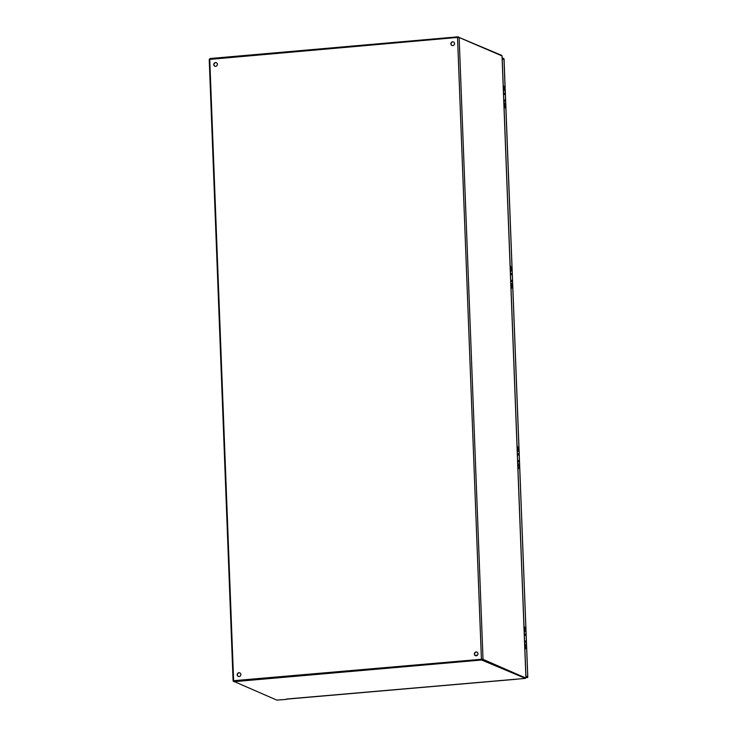 <?xml version="1.0" encoding="UTF-8"?>
<svg xmlns="http://www.w3.org/2000/svg" width="737" height="737" viewBox="0 0 737 737"><rect width="100%" height="100%" fill="white"/><g stroke="black" fill="none" stroke-linecap="round" stroke-linejoin="round"><path stroke-width="1.11" d="M454.536 43.547A1.916 1.806 113.1 0 1 451.965 45.473A1.916 1.806 113.1 0 1 451.062 43.004A1.916 1.806 113.1 0 1 454.536 43.547M217.397 64.312A1.916 1.806 113.1 0 1 214.826 66.229A1.916 1.806 113.1 0 1 213.923 63.76A1.916 1.806 113.1 0 1 217.397 64.312M240.842 674.475A1.916 1.806 113.1 0 1 238.263 676.4A1.916 1.806 113.1 0 1 237.36 673.931A1.916 1.806 113.1 0 1 240.842 674.475M477.981 653.719A1.916 1.806 113.1 0 1 475.402 655.644A1.916 1.806 113.1 0 1 474.499 653.175A1.916 1.806 113.1 0 1 477.981 653.719M502.026 55.92L459.133 37.495L457.53 37.43L209.75 59.384L233.62 680.702L481.418 659.283L483.021 659.348L525.426 677.893M453.568 41.991A1.916 1.806 -66.9 0 0 452.067 45.51M216.429 62.756A1.916 1.806 -66.9 0 0 214.928 66.275M239.875 672.918A1.916 1.806 -66.9 0 0 238.373 676.437M477.014 652.162A1.916 1.806 -66.9 0 0 475.512 655.681M209.971 58.61L209.99 59.098L210.45 58.49L457.695 36.85L501.473 55.266M286.582 699.026L525.444 678.39L481.629 660.002L234.394 681.642L276.845 700.113L286.288 699.404M525.389 677.773L481.602 659.357L234.366 680.997L233.905 681.762M504.007 59.669L502.183 58.582M503.988 59.356L527.747 676.815L525.905 676.022M527.618 677.496L525.932 676.713M502.164 57.891L503.97 58.665L503.988 59.31L502.183 58.536M525.813 641.706L525.518 640.886L525.813 641.706M525.545 634.889L525.26 634.069L525.545 634.889M518.885 461.39L518.59 460.57L518.885 461.39M518.618 454.582L518.332 453.762L518.618 454.582M511.957 281.083L511.662 280.263L511.957 281.083M511.69 274.275L511.404 273.455L511.69 274.275M505.029 100.776L504.734 99.956L505.029 100.776M504.762 93.958L504.477 93.138L504.762 93.958M503.214 85.335L503.878 86.312L504.053 90.872L503.445 91.305M503.868 102.369L504.532 103.346L504.707 107.906L504.099 108.339M510.142 265.642L510.796 266.619L510.971 271.179L510.373 271.621M510.796 282.676L511.45 283.653L511.625 288.213L511.027 288.646M517.07 445.959L517.724 446.935L517.899 451.495L517.3 451.928M517.724 462.993L518.378 463.96L518.553 468.529L517.954 468.962M523.998 626.266L524.652 627.242L524.827 631.802L524.228 632.235M524.652 643.3L525.306 644.276L525.481 648.836L524.882 649.269M525.905 676.069L527.71 676.833L527.738 677.487L525.969 677.644M504.357 93.304L504.458 94.447L504.357 93.304M504.615 100.112L504.716 101.264L504.615 100.112M511.285 273.611L511.386 274.763L511.285 273.611M511.542 280.419L511.644 281.571L511.542 280.419M518.212 453.918L518.304 455.07L518.212 453.918M518.47 460.736L518.572 461.878L518.47 460.736M525.14 634.235L525.232 635.377L525.14 634.235M525.398 641.043L525.499 642.194L525.398 641.043M233.896 681.403L233.196 681.108L233.905 681.089M233.095 680.795L209.225 59.485L209.75 59.439M209.299 59.255L209.805 59.209L209.225 59.485M477.235 655.359L475.273 655.534M477.438 655.175L475.089 655.377M481.418 659.283L457.53 37.43M483.021 659.348L459.133 37.495M525.905 677.662L502.017 55.809M458.58 36.887L458.598 37.403M457.695 36.85L457.714 37.412M210.45 58.49L210.469 59.052M525.389 677.708L525.417 678.353M233.942 681.734L233.915 681.145M234.394 681.642L234.366 680.997M481.629 660.002L481.602 659.357M482.514 660.039L482.486 659.385M524.864 648.892L525.481 648.836M525.306 644.276L524.689 644.331M524.21 631.858L524.827 631.802M524.652 627.242L524.035 627.298M517.936 468.575L518.553 468.529M518.378 463.96L517.761 464.015M517.282 451.551L517.899 451.495M517.724 446.935L517.107 446.981M511.008 288.268L511.625 288.213M511.45 283.653L510.833 283.708M510.354 271.234L510.971 271.179M510.796 266.619L510.179 266.674M504.08 107.961L504.707 107.906M504.532 103.346L503.905 103.401M503.426 90.927L504.053 90.872M503.878 86.312L503.251 86.367M475.955 652.134L476.627 652.079M525.969 677.718L502.081 55.865M525.426 677.736L525.444 678.39M286.5 699.155L516.379 679.256M504.062 59.485L527.775 676.778M527.674 677.506L525.969 677.662"/></g></svg>
